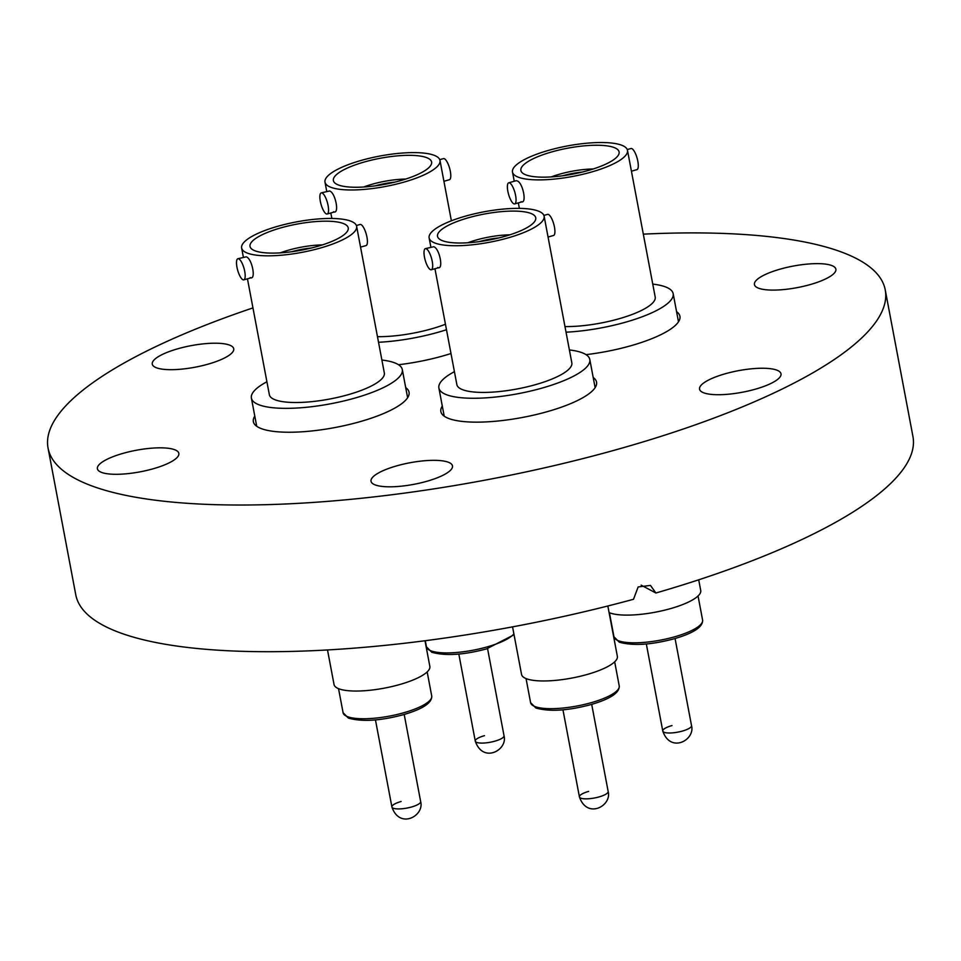 <?xml version="1.0" encoding="UTF-8"?>
<svg xmlns="http://www.w3.org/2000/svg" width="961" height="961" viewBox="0 0 961 961"><rect width="100%" height="100%" fill="white"/><g stroke="black" fill="none" stroke-linecap="round" stroke-linejoin="round"><path stroke-width="1.44" d="M254.797 416.125A79.222 20.95 -10.7 0 0 253.356 421.639A79.222 20.95 -10.7 0 0 258.449 427.333A79.222 20.95 -10.7 0 0 347.341 424.942A79.222 20.95 -10.7 0 0 409.05 392.22A79.222 20.95 -10.7 0 0 405.698 387.607M442.3 406.035A79.222 20.95 -10.7 0 0 440.859 411.548A79.222 20.95 -10.7 0 0 445.952 417.242A79.222 20.95 -10.7 0 0 534.845 414.852A79.222 20.95 -10.7 0 0 596.565 382.13A79.222 20.95 -10.7 0 0 593.201 377.517M809.787 284.696A41.443 10.955 169.3 0 1 754.433 284.564A41.443 10.955 169.3 0 1 780.524 269.032A41.443 10.955 169.3 0 1 835.878 269.176A41.443 10.955 169.3 0 1 809.787 284.696M154.949 367.114A41.443 10.955 169.3 0 1 152.282 364.147A41.443 10.955 169.3 0 1 184.56 347.029A41.443 10.955 169.3 0 1 231.06 345.78A41.443 10.955 169.3 0 1 233.727 348.747A41.443 10.955 169.3 0 1 201.438 365.865A41.443 10.955 169.3 0 1 154.949 367.114M152.751 468.896A41.443 10.955 169.3 0 1 97.397 468.752A41.443 10.955 169.3 0 1 123.488 453.232A41.443 10.955 169.3 0 1 178.842 453.364A41.443 10.955 169.3 0 1 152.751 468.896M426.396 481.413A41.443 10.955 169.3 0 1 371.042 481.269A41.443 10.955 169.3 0 1 397.133 465.737A41.443 10.955 169.3 0 1 452.487 465.881A41.443 10.955 169.3 0 1 426.396 481.413M702.227 392.148A41.443 10.955 169.3 0 1 699.56 389.169A41.443 10.955 169.3 0 1 731.838 372.063A41.443 10.955 169.3 0 1 778.338 370.814A41.443 10.955 169.3 0 1 781.005 373.781A41.443 10.955 169.3 0 1 748.715 390.899A41.443 10.955 169.3 0 1 702.227 392.148M643.317 234.148A425.999 112.665 169.3 0 1 857.837 259.29A425.999 112.665 169.3 0 1 885.237 289.874A425.999 112.665 169.3 0 1 553.392 465.797A425.999 112.665 169.3 0 1 75.438 478.638A425.999 112.665 169.3 0 1 48.05 448.054A425.999 112.665 169.3 0 1 252.947 307.904M885.237 289.874L912.95 436.558A425.999 112.665 169.3 0 1 655.882 593.009L650.477 585.417L638.152 586.943L633.503 599.28A425.999 112.665 169.3 0 1 103.163 625.323A425.999 112.665 169.3 0 1 75.763 594.751L48.05 448.054M586.018 354.645A79.222 20.95 -10.7 0 0 679.932 316.289A79.222 20.95 -10.7 0 0 676.58 311.664M398.515 364.736A79.222 20.95 -10.7 0 0 450.985 353.528M641.155 585.129L655.882 593.009M582.174 172.079A30.476 8.06 -10.7 0 0 563.062 175.659A30.476 8.06 -10.7 0 0 562.629 175.779M551.194 176.908A39.005 10.319 169.3 0 1 560.047 174.049A39.005 10.319 169.3 0 1 593.237 168.968M631.425 171.19L636.915 169.653A10.967 3.303 -105.7 0 0 637.503 159.682A10.967 3.303 -105.7 0 0 631.978 148.691A10.967 3.303 -105.7 0 0 630.981 148.523L627.257 149.568M509.75 182.95A10.967 3.303 74.3 0 1 515.276 193.954A10.967 3.303 74.3 0 1 514.676 203.912A10.967 3.303 74.3 0 1 513.679 203.744A10.967 3.303 74.3 0 1 508.165 192.753A10.967 3.303 74.3 0 1 508.753 182.794A10.967 3.303 74.3 0 1 509.75 182.95M516.213 180.704L517.138 180.884C523.048 182.626 527.217 204.705 521.066 201.678M587.639 170.65A49.972 13.214 -10.7 0 0 619.1 151.922A49.972 13.214 -10.7 0 0 552.359 151.754A49.972 13.214 -10.7 0 0 520.886 170.481A49.972 13.214 -10.7 0 0 587.639 170.65M549.344 150.144A58.501 15.472 -10.7 0 0 512.501 172.067A58.501 15.472 -10.7 0 0 590.655 172.259A58.501 15.472 -10.7 0 0 627.485 150.336A58.501 15.472 -10.7 0 0 549.344 150.144M564.972 326.572A58.501 15.472 -10.7 0 0 618.367 318.956A58.501 15.472 -10.7 0 0 655.198 297.033L627.485 150.336M698.707 579.819L700.725 590.486A48.759 12.889 169.3 0 1 670.033 608.757A48.759 12.889 169.3 0 1 609.094 612.589M566.029 332.182A76.784 20.313 -10.7 0 0 624.818 322.403A76.784 20.313 -10.7 0 0 673.168 293.634A76.784 20.313 -10.7 0 0 652.759 284.108M671.991 725.567A14.631 3.868 -10.7 0 0 662.778 731.045A14.631 3.868 -10.7 0 0 682.322 731.093A14.631 3.868 -10.7 0 0 691.524 725.615C695.464 739.922 670.49 753.748 662.778 731.045A14.631 3.868 -10.7 0 0 682.322 731.093A14.631 3.868 -10.7 0 0 691.524 725.615L675.066 638.524M498.807 237.932A30.476 8.06 -10.7 0 0 479.683 241.499A30.476 8.06 -10.7 0 0 479.263 241.619M467.827 242.761A39.005 10.319 169.3 0 1 476.68 239.89A39.005 10.319 169.3 0 1 509.871 234.82M548.058 237.031L553.536 235.493A10.967 3.303 -105.7 0 0 554.137 225.535A10.967 3.303 -105.7 0 0 548.611 214.543A10.967 3.303 -105.7 0 0 547.614 214.375L543.89 215.42M426.384 248.803A10.967 3.303 74.3 0 1 431.909 259.794A10.967 3.303 74.3 0 1 431.309 269.765A10.967 3.303 74.3 0 1 430.312 269.597A10.967 3.303 74.3 0 1 424.786 258.605A10.967 3.303 74.3 0 1 425.387 248.635A10.967 3.303 74.3 0 1 426.384 248.803M425.387 248.635L433.771 246.737C439.682 248.479 443.85 270.546 437.699 267.518M504.273 236.502A49.972 13.214 -10.7 0 0 535.733 217.775A49.972 13.214 -10.7 0 0 468.98 217.606A49.972 13.214 -10.7 0 0 437.519 236.334A49.972 13.214 -10.7 0 0 504.273 236.502M465.977 215.997A58.501 15.472 -10.7 0 0 429.135 237.92A58.501 15.472 -10.7 0 0 507.288 238.112A58.501 15.472 -10.7 0 0 544.118 216.189A58.501 15.472 -10.7 0 0 465.977 215.997M434.961 268.744L456.859 384.604A58.501 15.472 -10.7 0 0 535.001 384.796A58.501 15.472 -10.7 0 0 571.831 362.874L544.118 216.189M607.845 605.995L617.358 656.339A48.759 12.889 169.3 0 1 586.666 674.61A48.759 12.889 169.3 0 1 521.547 674.442L512.561 626.872M454.409 371.679A76.784 20.313 -10.7 0 0 438.889 388.004A76.784 20.313 -10.7 0 0 541.451 388.256A76.784 20.313 -10.7 0 0 589.802 359.486A76.784 20.313 -10.7 0 0 569.392 349.948M588.625 791.408A14.631 3.868 -10.7 0 0 579.411 796.885A14.631 3.868 -10.7 0 0 598.955 796.945A14.631 3.868 -10.7 0 0 608.157 791.456C612.097 805.774 587.123 819.601 579.411 796.885A14.631 3.868 -10.7 0 0 598.955 796.945A14.631 3.868 -10.7 0 0 608.157 791.456L591.7 704.365M311.304 248.022A30.476 8.06 -10.7 0 0 292.18 251.59A30.476 8.06 -10.7 0 0 291.76 251.71M280.324 252.851A39.005 10.319 169.3 0 1 289.177 249.98A39.005 10.319 169.3 0 1 322.355 244.911M360.555 247.121L366.033 245.584A10.967 3.303 -105.7 0 0 366.634 235.625A10.967 3.303 -105.7 0 0 361.108 224.634A10.967 3.303 -105.7 0 0 360.111 224.466L356.387 225.511M238.881 258.893A10.967 3.303 74.3 0 1 244.406 269.885A10.967 3.303 74.3 0 1 243.806 279.855A10.967 3.303 74.3 0 1 242.809 279.687A10.967 3.303 74.3 0 1 237.283 268.696A10.967 3.303 74.3 0 1 237.884 258.725A10.967 3.303 74.3 0 1 238.881 258.893M237.884 258.725L246.268 256.827C252.178 258.569 256.347 280.636 250.196 277.609M316.77 246.593A49.972 13.214 -10.7 0 0 348.23 227.865A49.972 13.214 -10.7 0 0 281.477 227.697A49.972 13.214 -10.7 0 0 250.016 246.424A49.972 13.214 -10.7 0 0 316.77 246.593M278.462 226.087A58.501 15.472 -10.7 0 0 241.631 247.998A58.501 15.472 -10.7 0 0 319.773 248.202A58.501 15.472 -10.7 0 0 356.615 226.279A58.501 15.472 -10.7 0 0 278.462 226.087M247.457 278.834L269.356 394.695A58.501 15.472 -10.7 0 0 347.498 394.887A58.501 15.472 -10.7 0 0 384.328 372.964L356.615 226.279M425.002 640.747L429.855 666.429A48.759 12.889 169.3 0 1 399.163 684.688A48.759 12.889 169.3 0 1 334.044 684.532L327.509 649.948M266.906 381.769A76.784 20.313 -10.7 0 0 251.386 398.082A76.784 20.313 -10.7 0 0 353.948 398.347A76.784 20.313 -10.7 0 0 402.299 369.577A76.784 20.313 -10.7 0 0 381.889 360.039M401.121 801.498A14.631 3.868 -10.7 0 0 391.908 806.976A14.631 3.868 -10.7 0 0 411.44 807.024A14.631 3.868 -10.7 0 0 420.654 801.546C424.594 815.865 399.62 829.691 391.908 806.976A14.631 3.868 -10.7 0 0 411.44 807.024A14.631 3.868 -10.7 0 0 420.654 801.546L404.197 714.455M394.671 182.17A30.476 8.06 -10.7 0 0 375.547 185.749A30.476 8.06 -10.7 0 0 375.126 185.869M363.69 186.999A39.005 10.319 169.3 0 1 372.544 184.128A39.005 10.319 169.3 0 1 405.734 179.058M443.922 181.281L449.4 179.743A10.967 3.303 -105.7 0 0 450 169.773A10.967 3.303 -105.7 0 0 444.475 158.781A10.967 3.303 -105.7 0 0 443.477 158.613L439.754 159.658M322.247 193.041A10.967 3.303 74.3 0 1 327.773 204.044A10.967 3.303 74.3 0 1 327.172 214.003A10.967 3.303 74.3 0 1 326.175 213.835A10.967 3.303 74.3 0 1 320.65 202.843A10.967 3.303 74.3 0 1 321.25 192.873A10.967 3.303 74.3 0 1 322.247 193.041M321.25 192.873L329.635 190.975C335.545 192.717 339.714 214.784 333.563 211.768M400.136 180.74A49.972 13.214 -10.7 0 0 431.597 162.013A49.972 13.214 -10.7 0 0 364.844 161.844A49.972 13.214 -10.7 0 0 333.383 180.572A49.972 13.214 -10.7 0 0 400.136 180.74M361.841 160.235A58.501 15.472 -10.7 0 0 324.998 182.158A58.501 15.472 -10.7 0 0 403.152 182.35A58.501 15.472 -10.7 0 0 439.982 160.427A58.501 15.472 -10.7 0 0 361.841 160.235M377.469 336.662A58.501 15.472 -10.7 0 0 430.864 329.046A58.501 15.472 -10.7 0 0 445.448 324.241M378.526 342.272A76.784 20.313 -10.7 0 0 437.315 332.494A76.784 20.313 -10.7 0 0 446.493 329.731M484.488 735.658A14.631 3.868 -10.7 0 0 475.275 741.135A14.631 3.868 -10.7 0 0 494.819 741.183A14.631 3.868 -10.7 0 0 504.02 735.706C507.961 750.012 482.987 763.839 475.275 741.135A14.631 3.868 -10.7 0 0 494.819 741.183A14.631 3.868 -10.7 0 0 504.02 735.706L487.563 648.615M702.587 620.037C703.056 626.932 693.53 633.191 673.997 638.825C651.186 644.879 632.951 646.008 619.304 642.188L613.959 636.795A45.095 11.928 -10.7 0 0 674.202 636.939A45.095 11.928 -10.7 0 0 702.587 620.037L698.046 595.976M619.22 685.89C619.689 692.785 610.163 699.043 590.631 704.677C567.807 710.732 549.584 711.849 535.938 708.029L530.592 702.635A45.095 11.928 -10.7 0 0 590.835 702.791A45.095 11.928 -10.7 0 0 619.22 685.89L614.68 661.829M431.717 695.98C432.186 702.875 422.648 709.134 403.127 714.768C380.304 720.822 362.081 721.939 348.435 718.119L343.089 712.726A45.095 11.928 -10.7 0 0 403.32 712.882A45.095 11.928 -10.7 0 0 431.717 695.98L427.177 671.919M514.051 634.753L486.494 648.915C463.67 654.97 445.448 656.087 431.801 652.279L426.456 646.873A45.095 11.928 -10.7 0 0 486.698 647.029A45.095 11.928 -10.7 0 0 513.871 633.828M514.676 203.912L522.135 201.822M512.501 172.067L514.243 181.257M518.327 202.891L519.372 208.381M691.524 725.615C695.464 739.922 670.49 753.748 662.778 731.045L646.333 643.954M613.959 636.795L609.418 612.734M678.49 321.803L673.168 293.634M508.753 182.794L516.213 180.692M431.309 269.765L438.769 267.675M429.135 237.92L430.876 247.097M608.157 791.456C612.097 805.774 587.123 819.601 579.411 796.885L562.954 709.807M530.592 702.635L526.051 678.574M444.21 416.173L438.889 388.004M595.123 387.655L589.802 359.486M243.806 279.855L251.265 277.765M241.631 247.998L243.373 257.188M420.654 801.546C424.594 815.865 399.62 829.691 391.908 806.976L375.451 719.885M343.089 712.726L338.536 688.665M256.707 426.252L251.386 398.082M407.62 397.746L402.299 369.577M327.172 214.003L334.632 211.913M324.998 182.158L326.74 191.335M330.824 212.982L331.857 218.471M504.02 735.706C507.961 750.012 482.987 763.839 475.275 741.135L458.817 654.045M426.456 646.873L425.291 640.711M439.982 160.427L451.382 220.79"/></g></svg>

